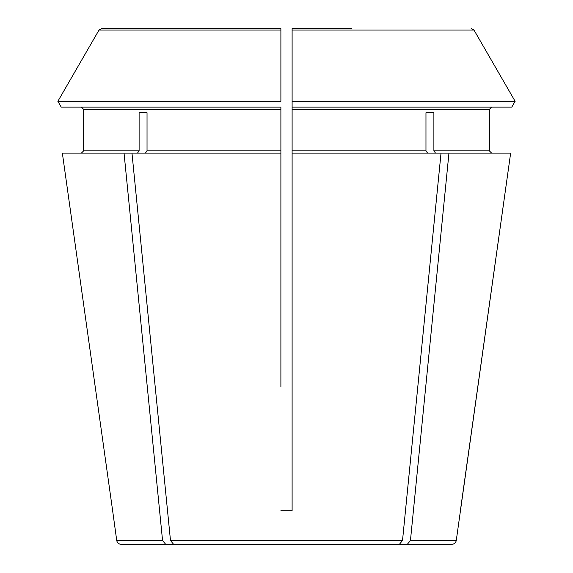 <?xml version="1.0" encoding="UTF-8"?>
<svg xmlns="http://www.w3.org/2000/svg" width="573" height="573" viewBox="0 0 573 573"><rect width="100%" height="100%" fill="white"/><g stroke="black" fill="none" stroke-linecap="round" stroke-linejoin="round"><path stroke-width="0.86" d="M448.96 153.091L410.447 540.489L456.273 540.489L510.65 153.091L441.031 153.091L402.518 540.489L399.374 544.35L363.697 544.35M147.032 112.731L139.11 112.731L147.032 112.731L147.032 150.849L145.449 153.091M209.303 544.35L173.626 544.35L170.482 540.489L131.969 153.091L62.35 153.091L112.637 510.715L62.35 153.091M292.108 409.817L292.108 510.715L280.892 510.715L292.108 510.715L292.108 28.65L292.108 30.054L473.986 30.054L515.134 101.299L511.768 107.13L292.108 107.13L292.108 33.134M280.892 386.839L280.892 150.849L147.032 150.849M83.658 109.371L81.416 107.13L83.658 109.371L83.658 150.849L81.416 153.091L83.658 150.849L83.658 109.371L280.892 109.371L280.892 107.13L61.232 107.13L57.866 101.299L99.014 30.054L101.45 28.65L280.892 28.65L280.892 101.299L57.866 101.299L99.014 30.054L280.892 30.054M280.892 33.134L280.892 101.299M280.892 109.371L280.892 150.849M292.108 306.677L292.108 313.796M425.968 112.731L433.89 112.731L425.968 112.731L425.968 150.849L292.108 150.849M427.551 153.091L425.968 150.849M410.447 540.489L407.303 544.35L371.619 544.35L400.319 544.128M435.48 153.091L433.89 150.849L433.89 112.731M172.681 544.128L201.381 544.35L165.697 544.35L162.553 540.489L116.727 540.489L112.637 510.715M101.45 28.65L280.892 28.65M61.232 107.13L57.866 101.299M292.108 109.371L489.342 109.371L491.584 107.13L489.342 109.371L489.342 150.849L491.584 153.091L489.342 150.849L433.89 150.849M351.843 28.65L292.108 28.65M399.374 544.35L173.626 544.35M441.031 153.091L292.108 153.091M280.892 153.091L131.969 153.091M456.273 540.489C455.771 542.853 454.289 544.142 451.832 544.35L407.303 544.35M162.553 540.489L124.04 153.091M460.363 510.715L510.65 153.091M471.55 28.65L473.986 30.054L515.134 101.299L292.108 101.299M515.134 101.299L511.768 107.13M280.892 306.677L280.892 313.796M165.697 544.35L121.168 544.35C118.711 544.142 117.229 542.853 116.727 540.489M139.11 112.731L139.11 150.849L137.52 153.091M402.518 540.489L170.482 540.489M139.11 150.849L83.658 150.849"/></g></svg>

